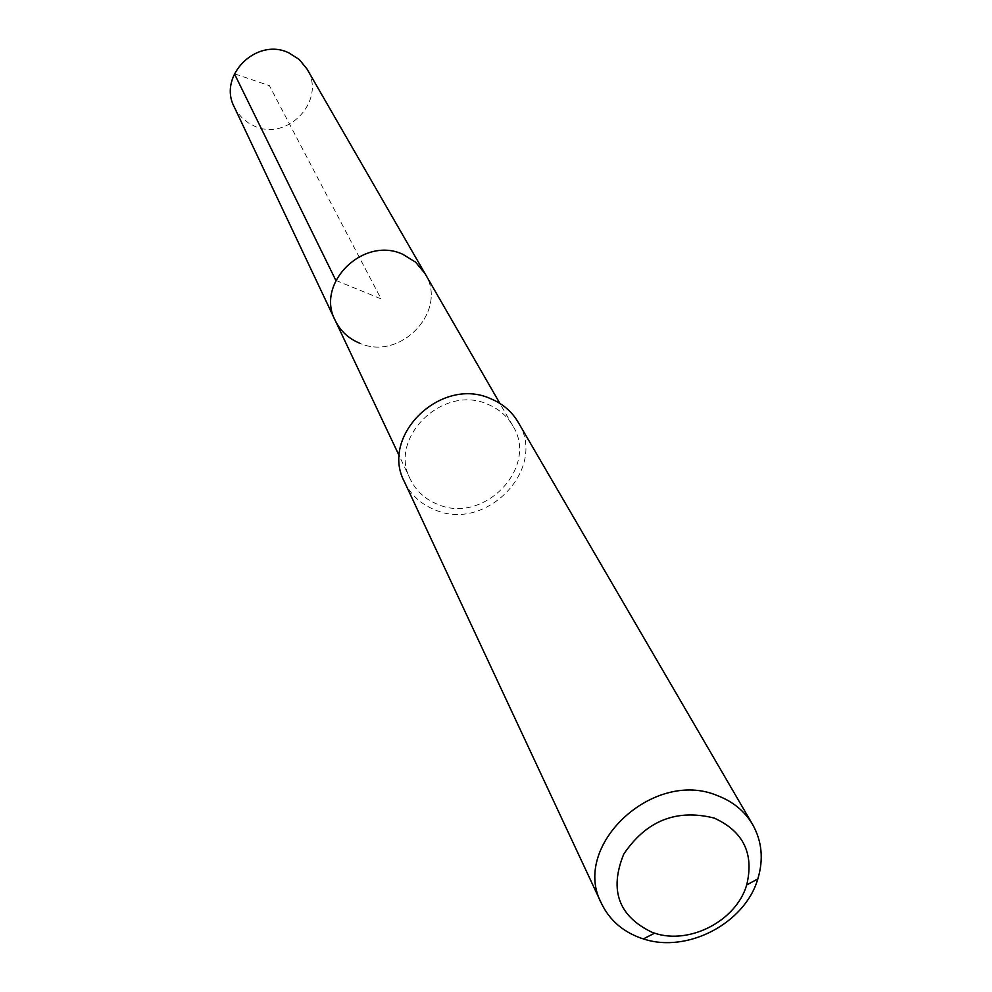 <?xml version="1.0" encoding="UTF-8"?>
<svg xmlns="http://www.w3.org/2000/svg" width="992" height="992" viewBox="0 0 992 992"><rect width="100%" height="100%" fill="white"/><g stroke="black" fill="none" stroke-linecap="round" stroke-linejoin="round"><path stroke-width="0.74" stroke-dasharray="4.96 3.72" d="M234.273 107.012L237.262 112.22L242.457 118.308L248.831 123.219L254.225 125.996C287.742 142.042 326.864 99.932 306.962 68.944M424.973 273.532C448.843 310.645 400.297 361.894 359.451 343.096C400.297 361.894 448.843 310.645 424.973 273.532M487.816 404.302C498.678 408.791 506.974 415.908 512.703 425.642C539.363 467.021 483.736 524.892 437.584 504.296C425.134 499.274 416.045 490.928 410.316 479.26C387.835 437.782 443.312 383.83 487.816 404.302M335.246 320.528C340.38 330.981 348.44 338.508 359.451 343.096M404.389 481.752C410.738 494.847 420.881 504.184 434.818 509.789C486.204 532.692 548.018 468.15 518.134 422.183M335.854 280.401L381.077 298.877L269.415 85.672L234.41 73.755M512.703 425.642L499.894 403.422M410.316 479.26L399.354 456.072"/><path stroke-width="1.49" d="M499.894 403.422L306.962 68.944L299.2 59.433L288.734 52.812C256.506 37.064 217.595 75.938 234.273 107.012L335.246 320.528C315.171 283.315 363.531 235.736 402.864 254.324L415.598 262.173L424.973 273.532L415.598 262.173L402.864 254.324C363.531 235.736 315.171 283.315 335.246 320.528C340.38 330.981 348.44 338.508 359.451 343.096M752.63 824.513L518.134 422.183C511.773 411.482 502.597 403.657 490.631 398.697C441.291 375.956 379.663 435.662 404.389 481.752L601.561 903.638C570.4 846.213 653.381 768.254 717.414 795.621C732.939 801.524 744.682 811.158 752.63 824.513C761.992 841.266 763.716 859.407 757.814 878.974C744.98 923.341 687.158 953.622 643.374 938.903L640.584 937.986C622.517 931.401 609.51 919.956 601.561 903.638M652.339 932.43C618.636 916.348 609.1 890.27 623.72 854.186C646.238 820.719 676.383 808.666 714.153 818.053C743.392 831.37 754.242 853.666 746.703 884.926C736.436 920.638 689.8 945.054 654.596 933.174L652.339 932.43M234.41 73.755L335.854 280.401M399.354 456.072L335.246 320.528M746.703 884.926L757.814 878.974M654.596 933.174L643.374 938.903"/></g></svg>
